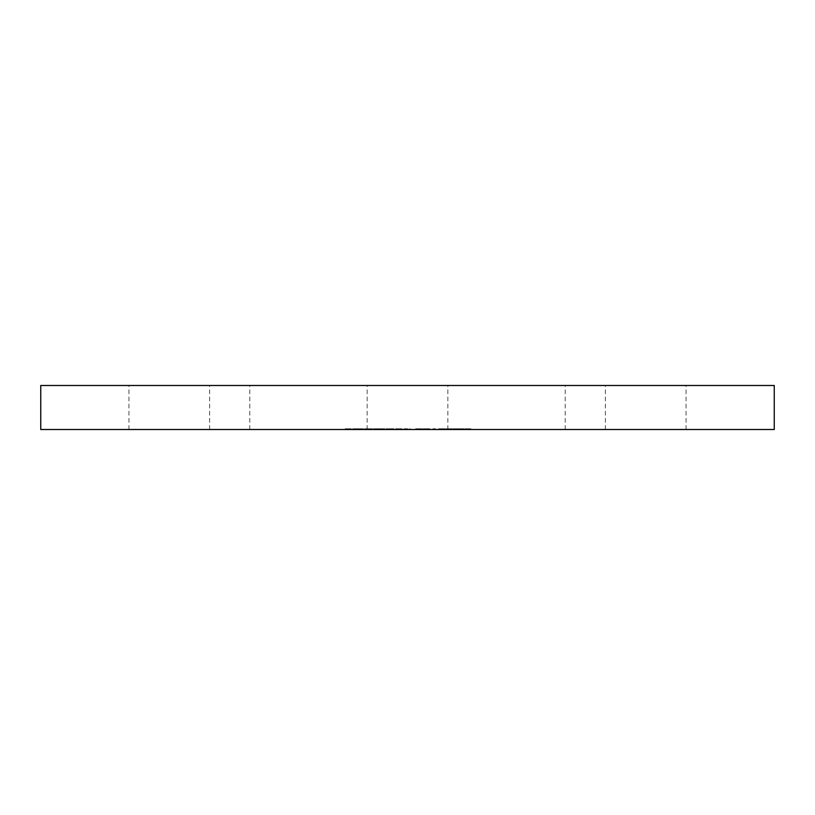 <?xml version="1.0" encoding="UTF-8"?>
<svg xmlns="http://www.w3.org/2000/svg" width="815" height="815" viewBox="0 0 815 815"><rect width="100%" height="100%" fill="white"/><g stroke="black" fill="none" stroke-linecap="round" stroke-linejoin="round"><path stroke-width="0.61" stroke-dasharray="4.08 3.06" d="M774.25 385.495L40.75 385.495M774.25 429.505L40.75 429.505M134.353 385.495L209.628 385.495L134.353 385.495M134.353 429.505L209.628 429.505L134.353 429.505M680.647 385.495L605.372 385.495L680.647 385.495M680.647 429.505L605.372 429.505L680.647 429.505M357.255 429.505L352.936 429.505L359.975 429.505L353.853 429.505L357.255 429.505L357.255 428.772L359.344 428.772L359.344 429.505M359.344 428.772L352.936 428.772L352.936 429.505L353.017 428.772L355.32 428.772L355.32 429.505M369.103 429.505L364.101 429.505L364.101 428.772L364.203 429.505L370.041 429.505L369.103 429.505L369.103 428.772L369.979 428.772L369.979 429.505M392.321 429.505L386.086 429.505L392.433 429.505L392.321 428.772L393.217 428.772L393.217 429.505M404.097 429.505L405.014 429.505L404.097 429.505L404.097 428.772L404.087 429.505M423.016 429.505L429.851 429.505L423.016 429.505L423.016 428.772L429.128 428.772L429.128 429.505M440.834 429.505L445.082 429.505L440.834 429.505L440.834 428.772L438.613 428.772L442.749 428.772L442.749 429.505M438.389 429.505L438.613 428.772L438.389 429.505M442.749 428.772L445.285 428.772L445.285 429.505L445.082 428.772L440.834 428.772M453.13 429.505L456.818 429.505L453.13 429.505L453.13 428.772L453.344 429.505M467.657 429.505L470.917 429.505L464.856 429.505L467.657 429.505L467.657 428.772L465.62 428.772L465.62 429.505M459.059 429.505L464.051 429.505L459.059 429.505L459.059 428.772L456.889 428.772L456.889 429.505M456.889 428.772L461.433 428.772L461.433 429.505L461.412 428.772L459.253 428.772L459.202 429.505L459.202 428.772L462.105 428.772L462.105 429.505M462.105 428.772L464.051 428.772L460.169 428.772L460.169 429.505L460.373 428.772L462.441 428.772L462.543 429.505L462.543 428.772L459.059 428.772M447.873 429.505L452.417 429.505L446.131 429.505L447.873 429.505L447.873 428.772L451.765 428.772L451.765 429.505M451.765 428.772L448.933 428.772L452.009 428.772L452.009 429.505L451.918 428.772L448.27 428.772L448.27 429.505M448.27 428.772L446.039 428.772L446.039 429.505L446.131 428.772L447.873 428.772M432.948 429.505L435.526 429.505L432.948 429.505L432.948 428.772L433.641 429.505M418.014 429.505L422.19 429.505L415.701 429.505L421.08 429.505L421.08 428.772L421.07 429.505L416.842 429.505L418.014 429.505L418.014 428.772L422.19 428.772L422.19 429.505M395.886 429.505L402.111 429.505L395.886 429.505L395.886 428.772L395.581 429.505M395.581 428.772L402.111 428.772L396.742 428.772L396.742 429.505L396.691 428.772L396.803 429.505M374.309 429.505L384.894 429.505L374.309 429.505L374.309 428.772L373.28 428.772L373.28 429.505M373.28 428.772L384.894 428.772L379.505 428.772L380.035 429.505M380.035 428.772L374.676 428.772L374.676 429.505L375.216 428.772L375.195 429.505L375.216 428.772L374.309 428.772M362.543 429.505L360.016 429.505L363.429 429.505L362.543 429.505L362.543 428.772L360.016 428.772L360.016 429.505M348.321 429.505L345.183 429.505L351.346 429.505L347.689 429.505L349.228 429.505L348.321 429.505L348.321 428.772L345.183 428.772L345.183 429.505M407.5 385.495L565.202 385.495L407.5 385.495M465.62 428.772L465.915 429.505M465.915 428.772L470.917 428.772L470.917 429.505M470.917 428.772L470.612 429.505M470.612 428.772L468.584 428.772L468.584 429.505M468.584 428.772L465.783 428.772L465.783 429.505M465.783 428.772L464.856 428.772L464.856 429.505M464.856 428.772L467.657 428.772M457.816 428.772L457.816 429.505M459.253 428.772L459.253 429.505M464.051 428.772L464.051 429.505M463.124 428.772L463.124 429.505M461.789 428.772L461.789 429.505M453.344 428.772L456.818 428.772L456.818 429.505M456.818 428.772L456.604 429.505M456.604 428.772L453.13 428.772M452.417 428.772L452.417 429.505M448.933 428.772L448.933 429.505M449.931 428.772L449.931 429.505M448.535 428.772L451.052 428.772L451.052 429.505L446.987 429.505L446.987 428.772L448.535 428.772L448.535 429.505L450.99 429.505L450.99 428.772L447.048 428.772L447.048 429.505L448.535 429.505M449.513 428.772L449.513 429.505M444.185 428.772L444.369 429.505L439.285 429.505L439.285 428.772L444.185 428.772L439.509 428.772L439.509 429.505L444.185 429.505L444.185 428.772M442.606 428.772L442.606 429.505M443.36 428.772L443.36 429.505M441.037 428.772L441.037 429.505M433.641 428.772L435.526 428.772L435.526 429.505M435.526 428.772L434.232 428.772L434.232 429.505M434.232 428.772L433.285 428.772L433.285 429.505M433.285 428.772L434.446 428.772L434.446 429.505M434.446 428.772L432.948 428.772M429.128 428.772L429.332 429.505M429.332 428.772L428.68 429.505M428.68 428.772L429.851 428.772L429.851 429.505M429.851 428.772L429.76 429.505M429.76 428.772L428.588 428.772L428.588 429.505M428.588 428.772L428.374 429.505M428.374 428.772L427.406 428.772L427.406 429.505M427.406 428.772L427.63 429.505M427.63 428.772L423.016 428.772M424.88 428.772L428.099 428.772L424.88 428.772L424.88 429.505L428.099 429.505L424.88 429.505M427.712 428.772L427.712 429.505M428.099 428.772L428.099 429.505M422.19 428.772L422.139 429.505M422.139 428.772L418.696 428.772L418.696 429.505M418.696 428.772L418.064 429.505M418.064 428.772L419.216 428.772L419.216 429.505M419.216 428.772L422.058 428.772L422.058 429.505L422.068 428.772L418.503 428.772L418.503 429.505M418.503 428.772L415.701 428.772L415.701 429.505M415.701 428.772L416.699 428.772L416.699 429.505M416.699 428.772L418.615 428.772L418.615 429.505M418.615 428.772L421.07 428.772L418.941 428.772L418.941 429.505M418.941 428.772L416.842 428.772L416.842 429.505M416.842 428.772L418.014 428.772M407.683 428.772L404.097 428.772L405.004 428.772L405.004 429.505L405.004 428.772L407.683 428.772L407.683 429.505M410.322 428.772L410.322 429.505L410.322 428.772M409.415 428.772L409.415 429.505M409.303 428.772L409.303 429.505M407.5 428.772L407.5 429.505M405.147 428.772L405.147 429.505M405.014 428.772L405.014 429.505L405.014 428.772M396.498 428.772L396.498 429.505M396.548 428.772L396.548 429.505M399.167 428.772L399.167 429.505M402.111 428.772L402.111 429.505M401.204 428.772L401.204 429.505M400.878 428.772L400.878 429.505M399.014 428.772L399.014 429.505M396.803 428.772L395.886 428.772M393.217 428.772L393.859 429.505M393.859 428.772L392.952 428.772L392.952 429.505M392.952 428.772L392.84 429.505M392.84 428.772L390.1 428.772L390.1 429.505M390.1 428.772L386.106 428.772L386.106 429.505L386.086 428.772L389.458 428.772L389.458 429.505M389.458 428.772L392.433 428.772L392.433 429.505M390.12 428.772L387.033 428.772L390.12 428.772L390.12 429.505L392.698 429.505L387.033 429.505L390.12 429.505M392.708 428.772L392.698 429.505L392.708 428.772M387.023 428.772L387.033 429.505L387.023 428.772M389.611 428.772L389.611 429.505M374.187 428.772L374.187 429.505M374.36 428.772L374.36 429.505M376.581 428.772L376.581 429.505M379.067 428.772L379.067 429.505M381.42 428.772L381.42 429.505M384.894 428.772L384.894 429.505M383.957 428.772L383.957 429.505M381.369 428.772L381.369 429.505M379.128 428.772L379.128 429.505M376.54 428.772L376.54 429.505M369.979 428.772L372.251 428.772L372.251 429.505M372.251 428.772L371.375 428.772L371.375 429.505M371.375 428.772L371.09 429.505M371.09 428.772L368.635 428.772L368.635 429.505M368.635 428.772L364.203 428.772L366.933 428.772L366.933 429.505M366.933 428.772L370.041 428.772L370.041 429.505M370.041 428.772L369.103 428.772M368.523 428.772L365.11 428.772L368.523 428.772L368.523 429.505L370.621 429.505L365.11 429.505L368.523 429.505M370.713 428.772L370.621 429.505L370.713 428.772M365.028 428.772L365.11 429.505L365.028 428.772M367.208 428.772L367.208 429.505M360.016 428.772L360.892 428.772L360.892 429.505M360.892 428.772L363.429 428.772L363.429 429.505M363.429 428.772L362.543 428.772M360.199 428.772L360.199 429.505M357.581 428.772L357.581 429.505M355.32 428.772L358.498 428.772L358.498 429.505M358.498 428.772L359.975 428.772L359.975 429.505M359.975 428.772L353.853 428.772L353.853 429.505M353.853 428.772L357.255 428.772M353.71 428.772L358.773 428.772L353.71 428.772L353.71 429.505L358.773 429.505L353.71 429.505L353.71 428.772L353.71 429.505M358.773 428.772L358.773 429.505M355.585 428.772L355.585 429.505M345.183 428.772L349.747 428.772L349.747 429.505M349.747 428.772L350.053 429.505M350.053 428.772L346.395 428.772L346.395 429.505M346.395 428.772L347.373 428.772L347.373 429.505M347.373 428.772L351.041 428.772L351.041 429.505M351.041 428.772L351.346 429.505M351.346 428.772L347.689 428.772L347.689 429.505M347.689 428.772L349.228 428.772L349.228 429.505M349.228 428.772L348.321 428.772M460.292 428.772L460.292 429.505M461.28 428.772L461.28 429.505M409.405 428.772L409.405 429.505M401.958 428.772L401.958 429.505M401.051 428.772L401.051 429.505M384.323 428.772L384.323 429.505M383.396 428.772L383.396 429.505M378.598 428.772L378.598 429.505M249.797 429.505L249.797 385.495M209.628 429.505L209.628 385.495M686.057 429.505L686.057 385.495M367.157 429.505L367.157 385.495M447.843 429.505L447.843 385.495M605.372 429.505L605.372 385.495M128.943 429.505L128.943 385.495M461.504 429.505L461.504 428.772M459.089 429.505L459.089 428.772M460.098 429.505L460.098 428.772M396.671 429.505L396.671 428.772M352.752 429.505L352.752 428.772M565.202 429.505L565.202 385.495"/><path stroke-width="1.22" d="M407.5 385.495L774.25 385.495L774.25 429.505L40.75 429.505L40.75 385.495L407.5 385.495"/></g></svg>
